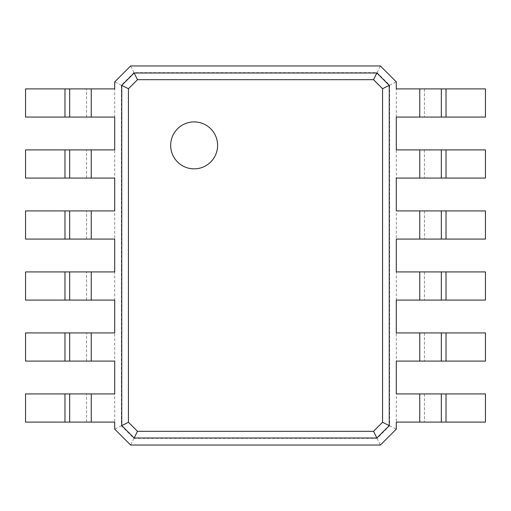 <?xml version="1.0" encoding="UTF-8"?>
<svg xmlns="http://www.w3.org/2000/svg" width="511" height="511" viewBox="0 0 511 511"><rect width="100%" height="100%" fill="white"/><g stroke="black" fill="none" stroke-linecap="round" stroke-linejoin="round"><path stroke-width="0.38" stroke-dasharray="2.56 1.92" d="M377.035 72.639L389.606 85.203L389.606 425.797L377.035 438.361L133.965 438.361L121.394 425.797L121.394 85.203L133.965 72.639L377.035 72.639L380.376 65.957L396.287 81.862L396.287 429.138L380.376 445.043L130.624 445.043L114.713 429.138L114.713 81.862L130.624 65.957L380.376 65.957M133.965 72.639L130.624 65.957M389.606 85.203L396.287 81.862M121.394 85.203L114.713 81.862M121.394 425.797L114.713 429.138M389.606 425.797L396.287 429.138M133.965 438.361L130.624 445.043M377.035 438.361L380.376 445.043M114.713 422.099L25.55 422.099L25.55 393.936L114.713 393.936M114.713 361.092L25.55 361.092L25.55 332.929L114.713 332.929M114.713 300.085L25.55 300.085L25.55 271.922L114.713 271.922M114.713 239.078L25.55 239.078L25.55 210.915L114.713 210.915M114.713 178.071L25.55 178.071L25.55 149.908L114.713 149.908M114.713 117.064L25.55 117.064L25.55 88.901L114.713 88.901M396.287 88.901L485.45 88.901L485.45 117.064L396.287 117.064M396.287 149.908L485.45 149.908L485.45 178.071L396.287 178.071M396.287 210.915L485.45 210.915L485.45 239.078L396.287 239.078M396.287 271.922L485.45 271.922L485.45 300.085L396.287 300.085M396.287 332.929L485.45 332.929L485.45 361.092L396.287 361.092M396.287 393.936L485.45 393.936L485.45 422.099L396.287 422.099M86.557 422.099L86.557 393.936L86.557 422.099M86.557 361.092L86.557 332.929L86.557 361.092M86.557 300.085L86.557 271.922L86.557 300.085M86.557 239.078L86.557 210.915L86.557 239.078M86.557 178.071L86.557 149.908L86.557 178.071M86.557 117.064L86.557 88.901L86.557 117.064M424.443 88.901L424.443 117.064L424.443 88.901M424.443 149.908L424.443 178.071L424.443 149.908M424.443 210.915L424.443 239.078L424.443 210.915M424.443 271.922L424.443 300.085L424.443 271.922M424.443 332.929L424.443 361.092L424.443 332.929M424.443 393.936L424.443 422.099L424.443 393.936M69.662 422.099L69.662 393.936M69.662 361.092L69.662 332.929M69.662 300.085L69.662 271.922M69.662 239.078L69.662 210.915M69.662 178.071L69.662 149.908M69.662 117.064L69.662 88.901M441.338 88.901L441.338 117.064M441.338 149.908L441.338 178.071M441.338 210.915L441.338 239.078M441.338 271.922L441.338 300.085M441.338 332.929L441.338 361.092M91.252 422.099L91.252 393.936M91.252 361.092L91.252 332.929M91.252 300.085L91.252 271.922M91.252 239.078L91.252 210.915M91.252 178.071L91.252 149.908M91.252 117.064L91.252 88.901M419.748 88.901L419.748 117.064M419.748 149.908L419.748 178.071M419.748 210.915L419.748 239.078M419.748 271.922L419.748 300.085M419.748 332.929L419.748 361.092M419.748 393.936L419.748 422.099M64.967 422.099L64.967 393.936M64.967 361.092L64.967 332.929M64.967 300.085L64.967 271.922M64.967 239.078L64.967 210.915M64.967 178.071L64.967 149.908M64.967 117.064L64.967 88.901M446.033 88.901L446.033 117.064M446.033 149.908L446.033 178.071M446.033 210.915L446.033 239.078M446.033 271.922L446.033 300.085M446.033 332.929L446.033 361.092M446.033 393.936L446.033 422.099"/><path stroke-width="0.77" d="M130.624 65.957L380.376 65.957L396.287 81.862L396.287 88.901L419.748 88.901L419.748 117.064L396.287 117.064L396.287 149.908L419.748 149.908L419.748 178.071L396.287 178.071L396.287 210.915L419.748 210.915L419.748 239.078L396.287 239.078L396.287 271.922L419.748 271.922L419.748 300.085L396.287 300.085L396.287 332.929L419.748 332.929L419.748 361.092L396.287 361.092L396.287 393.936L419.748 393.936L419.748 422.099L396.287 422.099L396.287 429.138L380.376 445.043L130.624 445.043L114.713 429.138L114.713 422.099L91.252 422.099L91.252 393.936L114.713 393.936L114.713 361.092L91.252 361.092L91.252 332.929L114.713 332.929L114.713 300.085L91.252 300.085L91.252 271.922L114.713 271.922L114.713 239.078L91.252 239.078L91.252 210.915L114.713 210.915L114.713 178.071L91.252 178.071L91.252 149.908L114.713 149.908L114.713 117.064L91.252 117.064L91.252 88.901L114.713 88.901L114.713 81.862L130.624 65.957M389.248 425.618L376.856 438.004L134.144 438.004L121.752 425.618L121.752 85.382L134.144 72.996L376.856 72.996L389.248 85.382L389.248 425.618L382.56 422.278L373.515 431.322L137.485 431.322L128.44 422.278L128.44 88.722L137.485 79.678L373.515 79.678L382.56 88.722L382.56 422.278M121.752 85.382L128.44 88.722M121.752 425.618L128.44 422.278M134.144 72.996L137.485 79.678M376.856 72.996L373.515 79.678M389.248 85.382L382.56 88.722M64.967 422.099L64.967 393.936L25.55 393.936L25.55 422.099L91.252 422.099M64.967 393.936L91.252 393.936M64.967 361.092L64.967 332.929L25.55 332.929L25.55 361.092L91.252 361.092M64.967 332.929L91.252 332.929M64.967 300.085L64.967 271.922L25.55 271.922L25.55 300.085L91.252 300.085M64.967 271.922L91.252 271.922M64.967 239.078L64.967 210.915L25.55 210.915L25.55 239.078L91.252 239.078M64.967 210.915L91.252 210.915M64.967 178.071L64.967 149.908L25.55 149.908L25.55 178.071L91.252 178.071M64.967 149.908L91.252 149.908M64.967 117.064L64.967 88.901L25.55 88.901L25.55 117.064L91.252 117.064M64.967 88.901L91.252 88.901M446.033 88.901L446.033 117.064L485.45 117.064L485.45 88.901L419.748 88.901M446.033 117.064L419.748 117.064M446.033 149.908L446.033 178.071L485.45 178.071L485.45 149.908L419.748 149.908M446.033 178.071L419.748 178.071M446.033 210.915L446.033 239.078L485.45 239.078L485.45 210.915L419.748 210.915M446.033 239.078L419.748 239.078M446.033 271.922L446.033 300.085L485.45 300.085L485.45 271.922L419.748 271.922M446.033 300.085L419.748 300.085M446.033 332.929L446.033 361.092L485.45 361.092L485.45 332.929L419.748 332.929M446.033 361.092L419.748 361.092M446.033 393.936L446.033 422.099L485.45 422.099L485.45 393.936L419.748 393.936M446.033 422.099L419.748 422.099M69.662 117.064L69.662 88.901M134.144 438.004L137.485 431.322M376.856 438.004L373.515 431.322M441.338 88.901L441.338 117.064M69.662 422.099L69.662 393.936M69.662 361.092L69.662 332.929M69.662 300.085L69.662 271.922M69.662 239.078L69.662 210.915M69.662 178.071L69.662 149.908M441.338 149.908L441.338 178.071M441.338 210.915L441.338 239.078M441.338 271.922L441.338 300.085M441.338 332.929L441.338 361.092M441.338 393.936L441.338 422.099L441.338 393.936M194.135 168.841A23.461 23.461 0 0 1 173.817 133.646A23.461 23.461 0 0 1 214.46 133.646A23.461 23.461 0 0 1 194.135 168.841"/></g></svg>
